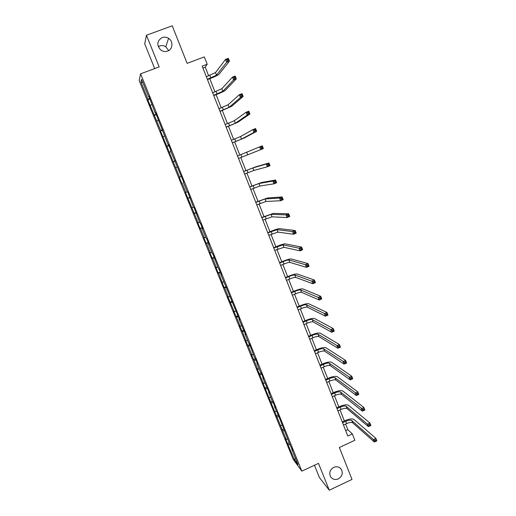 <?xml version="1.0" encoding="UTF-8"?>
<svg xmlns="http://www.w3.org/2000/svg" width="516" height="516" viewBox="0 0 516 516"><rect width="100%" height="100%" fill="white"/><g stroke="black" fill="none" stroke-linecap="round" stroke-linejoin="round"><path stroke-width="0.77" d="M333.717 467.373C336.967 466.135 339.547 466.864 341.45 469.566C343.095 473.436 342.05 476.539 338.309 478.88C335 480.144 332.394 479.377 330.498 476.584C328.937 472.74 330.014 469.67 333.717 467.373M158.283 46.692L159.676 45.969C161.785 45.253 163.817 45.511 165.771 46.737L168.687 50.607M162.185 37.539C164.398 36.791 166.533 37.068 168.584 38.358C173.486 41.344 172.854 49.433 167.603 51.123C165.139 51.942 162.817 51.542 160.65 49.917C156.464 44.969 156.974 40.841 162.185 37.539M314.463 465.245L319.385 477.468L329.266 490.2L352.015 479.409L339.36 447.488L354.847 440.258L352.363 433.93L347.81 429.686L345.585 424.029M139.152 80.483L293.133 459.182L301.841 471.147L140.604 73.827L139.152 80.483M140.604 73.827L159.173 66.899L146.454 35.236L144.712 43.808L154.684 68.57M146.454 35.236L172.234 25.8L187.115 63.352L204.323 56.902L207.2 64.229L202.162 66.125L347.81 436.046L352.363 433.93M292.056 448.978L291.785 449.268L292.63 450.391L289.586 443.85L278.859 416.464L274.499 406.698L275.273 407.634L273.029 402.099L272.261 401.19L268.675 392.347L269.423 393.218L262.812 377.912L263.534 378.718L261.264 373.12L260.548 372.339L256.916 363.399L257.613 364.135L255.33 358.504L254.64 357.788L249.357 343.798L248.699 343.159L245.023 334.11L245.668 334.71L239.024 319.34L239.643 319.868L220.822 274.506L221.358 274.822L218.984 268.991L218.462 268.701L212.805 253.762L212.308 253.543L208.503 244.178L208.98 244.345L206.587 238.444L206.123 238.302L202.291 228.878L202.743 228.975L200.331 223.035L199.892 222.964L194.035 207.535L193.629 207.542L187.708 191.939L187.327 192.023L183.432 182.425L183.793 182.296L170.673 151.001L170.964 150.711L168.48 144.59L168.197 144.912L155.471 112.546L155.251 113.03L148.911 96.376L148.718 96.937L141.558 79.296L140.933 81.96L142.9 82.599M291.785 449.268L297.99 464.548L294.436 459.685L287.528 443.605L289.179 442.844M140.933 81.96L147.95 99.233L147.776 99.769L160.721 130.645L160.476 131.025L179.587 177.072L179.258 177.227L181.638 183.09L181.98 182.967L185.799 192.365L185.444 192.449L198.125 222.693L197.712 222.628L200.053 228.388L200.479 228.485L204.233 237.721L203.788 237.586L206.116 243.32L206.574 243.481L210.302 252.666L209.831 252.459L212.153 258.155L212.631 258.387L216.339 267.52L215.843 267.249L218.145 272.912L218.655 273.216L224.112 287.586L224.647 287.954L228.317 296.984L227.762 296.571L234.251 311.587L233.671 311.109L236.522 317.179L240.146 326.106L239.547 325.564L242.41 331.672L247.628 345.436L248.267 346.075L251.853 354.905L251.195 354.228L254.085 360.4L257.652 369.179L256.974 368.437L263.418 383.375L262.715 382.569L286.174 439.361L285.374 438.31L287.528 443.605M286.174 439.361L287.696 439.193M282.704 430.828L284.548 430.608M280.536 425.481L282.052 425.294M277.047 416.902L278.93 416.651M274.86 411.523L276.376 411.31M271.351 402.893L273.235 402.615M269.159 397.488L270.668 397.255M265.63 388.812L267.507 388.503M263.418 383.375L264.927 383.117M259.877 374.648L261.747 374.313M257.652 369.179L259.155 368.901M254.085 360.4L255.949 360.039M251.853 354.905L253.343 354.602M248.267 346.075L250.125 345.688M246.016 340.547L247.506 340.225M242.41 331.672L244.262 331.253M240.146 326.106L241.636 325.764M236.522 317.179L238.373 316.74M234.251 311.587L235.728 311.219M230.6 302.608L232.445 302.137M227.246 289.334L226.924 289.534M228.317 296.984L229.794 296.597M224.647 287.954L226.485 287.451M221.145 274.312L220.822 274.506M222.344 282.297L223.815 281.884M218.655 273.216L220.487 272.687M215.011 259.2L214.682 259.387M216.339 267.52L217.81 267.088M212.631 258.387L214.456 257.832M208.838 243.997L208.503 244.178M210.302 252.666L211.766 252.208M206.574 243.481L208.393 242.894M202.633 228.704L202.291 228.878M204.233 237.721L205.69 237.237M200.479 228.485L202.291 227.866M196.39 213.327L196.041 213.482M198.125 222.693L199.576 222.183M194.345 213.398L196.157 212.747M190.107 197.854L189.759 198.002M191.978 207.574L193.429 207.045M188.179 198.228L189.985 197.544M183.786 182.283L183.432 182.425M185.799 192.365L187.244 191.81M181.98 182.967L181.638 183.09M181.348 176.272L180.993 176.414M179.587 177.072L181.374 176.349M175.743 167.616L177.175 167.023M174.976 160.579L174.614 160.708M173.331 161.689L175.118 160.934M169.467 152.175L170.899 151.556M168.564 144.79L168.197 144.912M167.042 146.209L168.822 145.428M163.153 136.643L164.578 135.998M162.114 128.903L161.747 129.019M160.721 130.645L162.488 129.826M156.806 121.021L158.225 120.344M155.626 112.927L155.251 113.03M154.355 114.984L156.116 114.133M150.42 105.303L151.833 104.606M149.098 96.847L148.718 96.937M147.95 99.233L149.711 98.35M329.266 490.2L318.482 463.362L301.841 471.147M208.67 75.839L205.258 67.164L207.2 64.229M344.359 420.914L340.044 409.936M338.831 406.853L334.471 395.766M333.272 392.715L328.866 381.511M327.679 378.492L323.229 367.173M322.055 364.186L317.559 352.757M316.398 349.803L311.858 338.257M310.709 335.335L306.123 323.68M304.988 320.791L300.357 309.013M299.235 306.156L294.559 294.262M293.449 291.437L288.721 279.427M287.625 276.64L282.852 264.502M281.775 261.747L276.95 249.492M275.886 246.777L271.016 234.393M269.958 231.716L265.043 219.21M264.005 216.565L259.038 203.93M258.013 201.324L252.995 188.566M251.982 185.999L246.919 173.112M245.919 170.577L240.804 157.561M239.817 155.064L234.677 141.977M233.664 139.404L228.511 126.297M227.472 123.659L222.306 110.521M221.241 107.812L216.069 94.654M214.972 91.874L209.786 78.69M294.436 459.685L295.475 458.356M288.334 444.682L290.076 444.495M202.917 68.047L205.258 67.164M345.694 430.667L347.81 429.686M147.776 99.769L149.95 98.943M154.142 115.442L156.316 114.617M160.476 131.025L162.637 130.193M166.771 146.518L168.925 145.68M173.034 161.914L175.176 161.076M179.258 177.227L181.387 176.382M187.811 198.279L189.933 197.428M193.952 213.379L196.061 212.521M200.053 228.388L202.156 227.53M206.116 243.32L208.212 242.456M212.153 258.155L214.237 257.291M218.145 272.912L220.222 272.042M224.112 287.586L226.182 286.709M230.039 302.17L232.103 301.292M235.935 316.676L237.986 315.792M241.798 331.098L243.842 330.214M247.628 345.436L249.66 344.553M253.421 359.697L255.452 358.807M259.187 373.881L261.161 373.003M264.921 387.98L266.74 387.168M270.616 402.003L272.306 401.242M276.286 415.948L277.95 415.193M281.923 429.815L283.581 429.06M207.348 79.303L216.507 75.188L226.698 62.223L225.589 59.372L228.324 58.347L229.433 61.191L219.003 74.239C217.881 75.246 215.049 76.639 210.489 78.426L207.458 79.574M206.335 76.723L215.495 72.595L225.589 59.372L226.969 59.63L227.414 60.772L228.511 60.359L228.066 59.217L226.969 59.63M228.511 60.359L229.433 61.191L226.698 62.223L227.414 60.772M228.066 59.217L228.324 58.347M213.656 95.325L222.822 91.306L233.587 79.941L232.49 77.11L235.206 76.071L236.309 78.903L225.305 90.352C224.15 91.261 221.306 92.603 216.765 94.389L213.747 95.544M212.65 92.764L221.815 88.726L232.49 77.11L233.871 77.387L234.316 78.522L235.406 78.109L234.961 76.974L233.871 77.387M235.406 78.109L236.309 78.903L233.587 79.941L234.316 78.522M234.961 76.974L235.206 76.071M219.932 111.256L229.098 107.328L240.43 97.537L239.34 94.725L242.043 93.68L243.139 96.492L231.574 106.367L219.997 111.417M218.926 108.708L228.098 104.767L239.34 94.725L240.727 95.034L241.165 96.163L242.249 95.744L241.817 94.615L240.727 95.034M242.249 95.744L243.139 96.492L240.43 97.537L241.165 96.163M241.817 94.615L242.043 93.68M226.163 127.084L235.335 123.253L247.229 115.023L246.145 112.224L248.841 111.179L249.925 113.971L237.799 122.292L226.208 127.194M225.17 124.556L234.341 120.705L246.145 112.224L247.545 112.565L247.977 113.681L249.054 113.262L248.622 112.14L247.545 112.565M249.054 113.262L249.925 113.971L247.229 115.023L247.977 113.681M248.622 112.14L248.841 111.179M232.361 142.822L241.533 139.081L253.982 132.386L252.905 129.613L255.588 128.555L256.665 131.335L243.991 138.114L232.381 142.88M231.368 140.307L240.546 136.553L252.905 129.613L254.311 129.974L254.743 131.09L255.813 130.664L255.381 129.555L254.311 129.974M255.813 130.664L256.665 131.335L253.982 132.386L254.743 131.09M255.381 129.555L255.588 128.555M238.521 158.47L260.696 149.64L259.619 146.886L262.289 145.822L263.36 148.582L238.521 158.47M237.534 155.967L259.619 146.886L261.031 147.273L261.464 148.382L262.528 147.957L262.102 146.854L261.031 147.273M262.528 147.957L263.36 148.582L260.696 149.64L261.464 148.382M262.102 146.854L262.289 145.822M244.642 174.021L253.827 170.461L267.359 166.784L266.295 164.043L268.952 162.979L255.278 166.984L243.649 171.493M243.662 171.538L252.846 167.958L266.295 164.043L267.707 164.462L268.139 165.559L269.204 165.133L268.778 164.036L267.707 164.462M268.778 164.036L268.952 162.979L270.016 165.72L267.359 166.784L268.139 165.559M270.016 165.72L269.204 165.133M250.731 189.482L259.916 186.005L273.983 183.819L272.925 181.097L275.57 180.02L261.367 182.541L249.718 186.915M249.757 187.011L258.942 183.522L272.925 181.097L274.344 181.535L274.77 182.625L275.828 182.2L275.409 181.11L274.344 181.535M275.409 181.11L275.57 180.02L276.628 182.741L273.983 183.819L274.77 182.625M276.628 182.741L275.828 182.2M256.781 204.852L265.972 201.466L280.562 200.737L279.511 198.034L282.142 196.957L267.417 198.009L255.755 202.246M255.813 202.395L265.005 198.995L279.511 198.034L280.936 198.499L281.362 199.582L282.413 199.15L281.994 198.067L280.936 198.499M281.994 198.067L282.142 196.957L283.194 199.66L280.562 200.737L281.362 199.582M283.194 199.66L282.413 199.15M262.799 220.132L271.99 216.83L287.096 217.552L286.051 214.862L288.676 213.779L273.435 213.385L261.76 217.488M261.838 217.694L271.029 214.372L286.051 214.862L287.489 215.353L287.909 216.43L288.954 215.998L288.541 214.92L287.489 215.353M288.541 214.92L288.676 213.779L289.715 216.462L287.096 217.552L287.909 216.43M289.715 216.462L288.954 215.998M268.778 235.322L277.976 232.103L293.591 234.251L292.559 231.581L295.165 230.497L279.414 228.672C277.969 228.73 275.041 229.652 270.636 231.432L267.727 232.645M267.823 232.897L277.021 229.665L292.559 231.581L293.997 232.103L294.41 233.168L295.455 232.735L295.042 231.665L293.997 232.103M295.042 231.665L295.165 230.497L296.203 233.161L293.591 234.251L294.41 233.168M296.203 233.161L295.455 232.735M274.725 250.428L283.923 247.293L300.048 250.847L299.016 248.196L301.615 247.1L285.354 243.868C283.877 243.836 280.943 244.713 276.557 246.493L273.654 247.712M273.777 248.009L282.974 244.861L299.016 248.196L300.46 248.738L300.873 249.802L301.912 249.363L301.499 248.299L300.46 248.738M301.499 248.299L301.615 247.1L302.64 249.757L300.048 250.847L300.873 249.802M302.64 249.757L301.912 249.363M280.639 265.437L283.942 264.037C286.87 262.85 288.837 262.296 289.837 262.392L306.459 267.34L305.433 264.702L308.02 263.605L291.263 258.974C289.76 258.858 286.819 259.69 282.439 261.47L279.556 262.689M279.691 263.037L283 261.638C285.935 260.451 287.896 259.896 288.889 259.974L305.433 264.702L306.885 265.269L307.297 266.327L308.329 265.888L307.923 264.831L306.885 265.269M307.923 264.831L308.02 263.605L309.045 266.237L306.459 267.34L307.297 266.327M309.045 266.237L308.329 265.888M286.515 280.369L289.805 278.963C292.727 277.769 294.694 277.247 295.713 277.402L312.831 283.729L311.812 281.104L314.386 280.001L297.139 273.99C295.603 273.79 292.656 274.577 288.289 276.357L285.419 277.582M285.574 277.982L288.87 276.576C291.792 275.383 293.759 274.86 294.778 275.002L313.27 281.697L313.676 282.749L314.708 282.304L314.302 281.252L313.27 281.697M314.302 281.252L314.386 280.001L315.405 282.62L312.831 283.729L313.676 282.749M315.405 282.62L314.708 282.304M292.359 295.21L295.636 293.798C298.545 292.604 300.518 292.114 301.563 292.32L319.165 300.009L318.153 297.403L320.713 296.294L302.982 288.921C301.415 288.631 298.454 289.379 294.107 291.153L291.243 292.385M291.424 292.836L294.707 291.424C297.616 290.231 299.59 289.74 300.628 289.934L319.61 298.016L320.017 299.061L321.042 298.616L320.636 297.571L319.61 298.016M320.636 297.571L320.713 296.294L321.726 298.899L319.165 300.009L320.017 299.061M321.726 298.899L321.042 298.616M298.164 309.961L301.434 308.542C304.33 307.355 306.31 306.891 307.375 307.155L325.454 316.185L324.448 313.599L327.002 312.483L308.787 303.769C307.194 303.395 304.227 304.092 299.893 305.872L297.042 307.104M297.235 307.607L300.505 306.188C303.408 304.995 305.388 304.53 306.446 304.782L325.912 314.238L326.318 315.276L327.338 314.825L326.938 313.793L325.912 314.238M326.938 313.793L327.002 312.483L328.002 315.07L325.454 316.185L326.318 315.276M328.002 315.07L327.338 314.825M303.943 324.635L307.194 323.21C310.084 322.023 312.07 321.584 313.148 321.907L331.704 332.265L330.704 329.692L333.246 328.576L314.56 318.527C312.935 318.069 309.961 318.727 305.646 320.5L302.802 321.745M303.021 322.287L306.278 320.862C309.168 319.675 311.148 319.236 312.225 319.546L332.175 330.35L332.575 331.382L333.594 330.93L333.194 329.905L332.175 330.35M333.194 329.905L333.246 328.576L334.245 331.143L331.704 332.265L332.575 331.382M334.245 331.143L333.594 330.93M309.684 339.218L312.928 337.787C315.805 336.6 317.798 336.193 318.894 336.574L337.916 348.236L336.922 345.688L339.451 344.559L320.301 333.201C318.649 332.659 315.669 333.272 311.361 335.052L308.536 336.297M308.768 336.89L312.012 335.458C314.895 334.271 316.882 333.858 317.979 334.226L338.399 346.365L338.799 347.391L339.812 346.939L339.412 345.913L338.399 346.365M339.412 345.913L339.451 344.559L340.444 347.113L337.916 348.236L338.799 347.391M340.444 347.113L339.812 346.939M315.392 353.724L318.624 352.286C321.494 351.099 323.487 350.719 324.603 351.151L344.088 364.115L343.101 361.574L345.623 360.445L326.009 347.79C324.325 347.165 321.339 347.739 317.05 349.513L314.231 350.764M314.483 351.402L317.714 349.971C320.584 348.784 322.577 348.397 323.693 348.822L344.585 362.284L344.978 363.296L345.991 362.845L345.591 361.826L344.585 362.284M345.591 361.826L345.623 360.445L346.604 362.98L344.088 364.115L344.978 363.296M346.604 362.98L345.991 362.845M321.075 368.14L324.287 366.702C327.15 365.515 329.15 365.16 330.285 365.651L350.229 379.892L349.242 377.37L351.751 376.235L331.685 362.297C329.976 361.587 326.983 362.122 322.7 363.896L319.894 365.154M320.165 365.838L323.384 364.399C326.247 363.206 328.247 362.851 329.376 363.335L350.732 378.093L351.125 379.105L352.125 378.647L351.731 377.641L350.732 378.093M351.731 377.641L351.751 376.235L352.731 378.757L350.229 379.892L351.125 379.105M352.731 378.757L352.125 378.647M326.718 382.479L329.918 381.034C332.775 379.847 334.774 379.524 335.929 380.066L356.324 395.566L355.35 393.063L357.84 391.921L337.322 376.725C335.587 375.932 332.588 376.422 328.324 378.202L325.531 379.46M325.815 380.189L329.021 378.744C331.872 377.557 333.878 377.228 335.026 377.757L356.84 393.811L357.227 394.811L358.227 394.359L357.84 393.353L356.84 393.811M357.84 393.353L357.84 391.921L358.813 394.43L356.324 395.566L357.227 394.811M358.813 394.43L358.227 394.359M332.33 396.74L335.523 395.282C338.367 394.101 340.373 393.805 341.547 394.398L362.38 411.149L361.413 408.659L363.896 407.511L342.934 391.063C341.173 390.193 338.161 390.644 333.91 392.418L331.13 393.682M331.433 394.456L334.626 393.005C337.47 391.818 339.476 391.521 340.65 392.108L362.909 409.427L363.296 410.426L364.29 409.968L363.903 408.969L362.909 409.427M363.903 408.969L363.896 407.511L364.864 410.001L362.38 411.149L363.296 410.426M364.864 410.001L364.29 409.968M337.916 410.917L341.089 409.459C343.927 408.272 345.939 408.001 347.126 408.646L368.405 426.635L367.437 424.158L369.914 423.01L348.513 405.324C346.72 404.376 343.708 404.789 339.47 406.563L336.696 407.827M337.019 408.646L340.199 407.188C343.037 406.008 345.049 405.731 346.236 406.369L367.437 424.158L368.94 424.945L369.327 425.939L370.314 425.481L369.927 424.487L368.94 424.945M369.927 424.487L369.914 423.01L370.875 425.481L368.405 426.635L369.327 425.939M370.875 425.481L370.314 425.481M343.463 425.01L346.629 423.546C349.455 422.365 351.467 422.12 352.68 422.817L374.384 442.018L373.429 439.561L375.893 438.407L354.06 419.502C352.241 418.476 349.222 418.85 344.998 420.624L342.237 421.895M342.579 422.759L345.739 421.295C348.571 420.108 350.583 419.863 351.789 420.553L373.429 439.561L374.932 440.374L375.319 441.361L376.299 440.896L375.919 439.909L374.932 440.374M375.919 439.909L375.893 438.407L376.848 440.87L374.384 442.018L375.319 441.361M376.848 440.87L376.299 440.896M209.819 75.407L210.831 77.981M215.495 72.595L216.507 75.188M216.114 91.435L217.12 93.996M221.815 88.726L222.822 91.306M222.377 107.373L223.376 109.921M228.098 104.767L229.098 107.328M228.607 123.214L229.601 125.743M234.341 120.705L235.335 123.253M234.793 138.959L235.78 141.474M240.546 136.553L241.533 139.081M240.946 154.613L241.927 157.116M246.713 152.304L247.699 154.819M247.061 170.177L248.035 172.66M252.846 167.958L253.827 170.461M253.137 185.644L254.111 188.114M258.942 183.522L259.916 186.005M259.18 201.021L260.148 203.478M265.005 198.995L265.972 201.466M265.185 216.307L266.146 218.752M271.029 214.372L271.99 216.83M271.158 231.51L272.113 233.935M277.021 229.665L277.976 232.103M277.098 246.616L278.047 249.028M282.974 244.861L283.923 247.293M283 261.638L283.942 264.037M288.889 259.974L289.837 262.392M288.87 276.576L289.805 278.963M294.778 275.002L295.713 277.402M294.707 291.424L295.636 293.798M300.628 289.934L301.563 292.32M300.505 306.188L301.434 308.542M306.446 304.782L307.375 307.155M306.278 320.862L307.194 323.21M312.225 319.546L313.148 321.907M312.012 335.458L312.928 337.787M317.979 334.226L318.894 336.574M317.714 349.971L318.624 352.286M323.693 348.822L324.603 351.151M323.384 364.399L324.287 366.702M329.376 363.335L330.285 365.651M329.021 378.744L329.918 381.034M335.026 377.757L335.929 380.066M334.626 393.005L335.523 395.282M340.65 392.108L341.547 394.398M340.199 407.188L341.089 409.459M346.236 406.369L347.126 408.646M345.739 421.295L346.629 423.546M351.789 420.553L352.68 422.817M341.45 469.566L340.012 467.935M168.584 38.358L165.771 46.737"/></g></svg>
